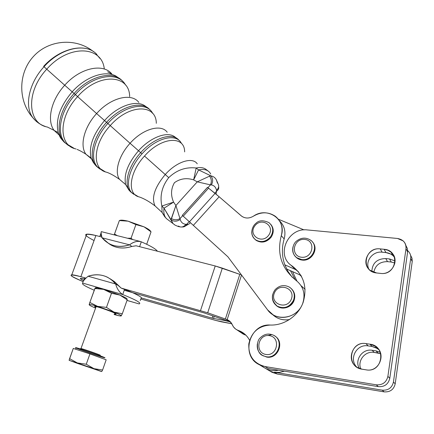 <?xml version="1.0" encoding="UTF-8"?>
<svg xmlns="http://www.w3.org/2000/svg" width="434" height="434" viewBox="0 0 434 434"><rect width="100%" height="100%" fill="white"/><g stroke="black" fill="none" stroke-linecap="round" stroke-linejoin="round"><path stroke-width="0.65" d="M104.155 357.654C110.355 359.227 80.849 348.746 76.113 347.705L75.494 347.629L76.026 347.938M93.945 368.656L69.093 360.301L101.735 371.553L93.945 368.656L102.587 370.028L101.735 371.553L100.807 371.309L77.192 363.296L69.093 360.301L69.597 358.647L77.35 362.933L86.263 364.234L93.945 368.656L86.263 364.234L89.936 353.894L106.173 359.802L102.587 370.028L106.173 359.802L89.936 353.894L86.263 364.234L77.35 362.933L69.597 358.647L73.281 348.431L89.936 353.894L73.281 348.431L69.093 360.301L101.735 371.553L102.587 370.028L93.945 368.656M75.494 347.629C75.342 346.967 105.717 357.47 104.757 357.746C104.149 358.126 75.375 348.176 75.494 347.629M99.771 355.18C103.883 356.205 84.245 349.224 81.087 348.545L80.675 348.491L81.087 348.545C83.594 349.066 100.032 354.806 100.162 355.202M263.476 367.18L265.841 368.602C269.839 370.571 274.066 371.103 278.525 370.191C274.071 371.103 269.839 370.576 265.841 368.602L271.988 372.296L277.326 374.048L274.337 372.231L382.235 390.166C388.273 390.562 392.01 387.85 393.443 382.029L410.721 258.425C411.058 255.338 410.049 252.756 407.694 250.673L407.949 250.89C410.125 252.962 411.052 255.469 410.721 258.425L412.224 261.534L410.721 258.425L393.443 382.029L395.206 383.824L393.443 382.029C392.01 387.85 388.273 390.562 382.235 390.166L384.128 391.869L382.235 390.166L274.337 372.231L277.326 374.048L384.128 391.869C390.101 392.26 393.795 389.58 395.206 383.824L412.224 261.534L412.023 258.235L410.564 255.257L412.023 258.235L412.224 261.534L395.206 383.824C393.795 389.58 390.101 392.26 384.128 391.869L277.326 374.048L269.666 370.902M301.619 276.604L299.758 274.836L301.619 276.604M377.96 352.978L374.162 352.408C365.2 350.737 357.236 360.529 360.757 368.922C357.236 360.529 365.2 350.737 374.162 352.408L372.193 350.287C362.477 348.442 354.323 359.862 359.276 368.423C354.323 359.862 362.477 348.442 372.193 350.287L374.162 352.408L380.754 353.726L377.96 352.978L376.028 350.856L377.96 352.978M391.24 262.027L387.529 261.637C379.907 261.604 375.323 265.163 373.782 272.324C375.323 265.163 379.907 261.604 387.529 261.637L385.766 258.561C376.989 258.789 372.35 263.085 371.846 271.456C372.35 263.085 376.989 258.789 385.766 258.561L387.529 261.637L391.24 262.027L394.945 263.009L391.24 262.027L389.515 258.952L391.24 262.027M274.337 372.231L279.442 372.383L284.465 371.173L279.442 372.383L274.337 372.231M259.413 364.734C240.186 356.054 249.507 323.281 270.344 325.05C258.702 325.798 251.53 332.048 248.828 343.799C248.27 355.853 253.64 363.432 264.952 366.54L376.283 384.817C382.528 385.213 386.396 382.397 387.893 376.37L389.786 378.302C388.316 384.258 384.491 387.041 378.312 386.645C384.491 387.041 388.316 384.258 389.786 378.302L387.893 376.37C386.396 382.397 382.528 385.213 376.283 384.817L378.312 386.645L268.152 368.482L264.952 366.54L268.152 368.482L378.312 386.645L376.283 384.817L264.952 366.54L259.413 364.734L264.637 367.934M395.124 260.959L389.515 258.952L385.766 258.561L389.515 258.952L395.124 260.959M380.265 352.272L376.028 350.856L372.193 350.287L376.028 350.856L380.265 352.272M267.729 335.536L271.559 334.679M294.876 268.966L298.467 271.82L290.482 264.762L294.876 268.966M270.344 325.05C284.183 325.571 298.153 316.028 303.078 302.558C307.511 287.492 303.952 275.373 292.413 266.199L291.854 265.814C275.406 255.469 287.888 227.161 307.424 229.949L397.517 238.472L307.424 229.949C287.753 227.139 275.346 255.772 292.066 265.961C303.8 275.037 307.5 287.162 303.16 302.352C298.294 315.919 284.259 325.576 270.344 325.05M406.002 248.655C406.191 242.975 403.36 239.579 397.517 238.472L403.153 240.897C405.399 243.018 406.349 245.606 406.002 248.655L387.893 376.37L406.002 248.655L407.607 251.986L406.002 248.655M302.135 260.08C299.238 259.716 296.916 258.436 295.163 256.244L297.236 258.235L302.135 260.08C311.579 261.572 319.012 248.953 312.681 242.248C319.012 248.953 311.579 261.572 302.135 260.08M266.671 357.057L262.375 355.337L266.671 357.057C277.803 359.417 284.802 342.214 275.199 336.285C284.802 342.214 277.803 359.417 266.671 357.057M365.998 343.614L369.958 344.189C386.689 345.903 382.821 373.088 366.133 369.844L362.151 369.215C345.535 367.137 349.701 340.581 365.998 343.614C352.544 340.994 345.345 361.061 357.524 367.555L362.151 369.215L366.133 369.844C379.452 372.616 386.944 352.961 375.258 346.191L369.958 344.189L372.03 346.462L377.271 348.448L378.839 349.647L375.665 347.553L372.03 346.462L369.958 344.189L365.998 343.614L368.113 345.887L365.998 343.614M380.233 248.899L384.095 249.284C400.419 250.25 396.784 275.785 380.504 273.398L376.614 272.964C360.399 271.668 364.321 246.691 380.233 248.899C368.271 247.141 360.589 263.487 370.218 270.377L376.614 272.964L380.504 273.398C392.336 275.292 400.256 259.282 391.061 252.214L387.828 250.228L384.095 249.284L385.945 252.583L390.616 253.982L392.835 255.49L394.501 257.248C392.347 254.557 389.493 253 385.945 252.583L384.095 249.284L380.233 248.899L382.121 252.192L380.233 248.899M389.786 378.302L407.607 251.986L407.401 248.546L405.866 245.46L407.401 248.546L407.607 251.986L389.786 378.302M368.824 269.085C364.869 261.105 372.898 250.912 382.121 252.192L385.945 252.583L382.121 252.192C372.898 250.912 364.869 261.105 368.824 269.085M356.618 366.969C348.627 358.652 356.824 343.706 368.113 345.887L372.03 346.462L368.113 345.887C356.824 343.706 348.627 358.652 356.618 366.969M239.79 274.342L222.327 268.141L207.685 312.789L225.382 319.006L239.79 274.342L225.382 319.006L227.156 319.641L241.532 275.026L227.156 319.641L226.033 319.229L229.553 321.621L204.278 312.968L124.227 290.275L204.278 312.968L230.459 321.936L226.033 319.229L207.685 312.789L222.327 268.141L215.231 265.971L136.108 245.785L131.849 246.447C122.925 249.262 115.097 248.21 108.364 243.29L111.033 245.053C117.321 248.443 124.26 248.91 131.849 246.447L136.108 245.785L215.231 265.971L200.53 310.516L215.231 265.971L239.79 274.342M94.07 240.539C82.509 234.572 83.122 232.901 95.903 235.526L101.48 236.948L101.974 237.572L101.48 236.948L95.903 235.526L80.865 276.686L85.796 278.08L80.865 276.686L95.903 235.526C91.476 234.414 88.422 233.964 86.735 234.186C85.563 234.376 85.368 234.908 86.149 235.781M110.149 278.791L114.43 281.628L121.162 288.078L207.685 312.789L121.162 288.078L132.544 292.635L124.58 289.272L122.724 294.545C136.379 300.084 141.826 303.203 139.07 303.909L126.994 300.415L139.07 303.909C141.826 303.203 136.379 300.084 122.724 294.545L124.58 289.272L121.162 288.078L118.043 285.393L115.645 283.982C116.958 288.751 119.317 292.272 122.724 294.545C119.317 292.272 116.958 288.751 115.645 283.982L88.097 276.236C84.245 279.469 82.482 281.764 82.807 283.114L122.724 294.545L82.807 283.114C82.482 281.764 84.245 279.469 88.097 276.236L115.645 283.982C108.419 275.492 99.234 272.91 88.097 276.236C95.089 273.957 101.665 274.348 107.816 277.402L112.064 280.234L115.645 283.982L118.043 285.393L115.563 282.637L110.241 278.834M277.304 306.23L277.646 306.529L277.299 306.23M301.153 285.794L305.107 289.342L301.277 285.876M221.259 321.789L215.611 320.406L231.794 323.748L221.259 321.789M83.171 281.612C73.107 277.521 69.315 275.259 71.784 274.814C73.406 274.82 76.433 275.444 80.865 276.686C67.086 273.409 67.85 275.053 83.171 281.612M241.347 274.787L240.441 274.559L241.347 274.787M296.183 280.5C303.637 286.586 305.742 294.431 302.493 304.05C305.742 294.431 303.637 286.586 296.183 280.5C281.644 268.814 276.68 253.863 281.292 235.657L284.167 238.939C286.022 231.691 284.449 225.62 279.447 220.727C284.449 225.62 286.022 231.691 284.167 238.939L281.292 235.657C286.825 219.42 267.284 206.258 253.396 216.192C261.138 211.678 268.472 211.721 275.395 216.327C281.308 221.237 283.272 227.676 281.292 235.657C276.68 253.863 281.644 268.814 296.183 280.5M224.888 320.146L224.769 320.514L230.459 321.936L229.586 321.648L231.067 322.657L229.586 321.648L224.769 320.514L224.888 320.146M214.201 316.397L213.533 318.458L224.769 320.514L213.533 318.458L214.201 316.397M212.834 315.919L212.118 318.111L213.533 318.458L212.118 318.111L212.834 315.919M141.658 298.022C141.039 296.937 138.001 295.142 132.544 292.635C138.001 295.142 141.039 296.937 141.658 298.022L212.118 318.111L141.658 298.022L140.833 298.825L140.22 300.583M84.315 278.981L80.8 278.335C79.661 278.422 80.637 279.181 83.719 280.603C79.042 278.351 79.238 277.809 84.315 278.981M232.353 324.876L230.286 321.757L227.156 319.641C229.543 320.672 231.279 322.419 232.353 324.876C233.546 327.578 235.51 329.422 238.25 330.404L246.002 335.287L239.346 331.543L244.526 333.925L241.619 332.666L235.537 328.977L233.535 326.959L232.353 324.876M241.939 333.236L244.917 334.88L241.939 333.236M249.599 340.305C247.646 336.562 244.884 333.708 241.304 331.739L238.25 330.404C243.246 332.162 247.033 335.466 249.599 340.305M238.613 331.006L241.619 332.666L238.613 331.006M227.883 256.787L182.269 215.307L227.883 256.787L267.621 309.898L227.883 256.787M207.512 187.32L219.143 196.765L241.846 216.316C245.454 218.622 249.306 218.579 253.396 216.192C248.953 218.731 244.901 218.611 241.228 215.828L219.143 196.765L193.309 225.409L219.143 196.765L215.096 193.374L189.408 221.855L215.096 193.374L208.521 188.166L183.24 216.192L208.521 188.166L207.539 187.347L182.296 215.335L207.512 187.32M290.449 270.691L295.288 279.843L290.449 270.691L286.635 268.999L300.919 275.351L290.449 270.691M296.927 281.058L292.516 271.613L296.927 281.058M289.565 319.543C282.838 320.618 277.109 318.887 272.378 314.352L276.057 317.232C280.19 319.625 284.693 320.401 289.565 319.543M302.004 305.151C297.106 316.055 282.534 320.791 273.008 314.742L267.621 309.898C275.574 321.572 296.004 318.936 302.004 305.151M271.147 237.197C265.63 243.062 260.08 243.62 254.498 238.863L256.212 240.42C261.707 243.393 266.682 242.318 271.147 237.197C274.066 232.488 273.914 228.175 270.691 224.259C273.914 228.175 274.066 232.488 271.147 237.197M294.002 300.664C291.409 307.961 281.183 310.56 276.057 305.292L277.744 306.588C284.72 309.626 290.14 307.652 294.002 300.664C295.576 296.031 294.724 292.06 291.447 288.746C294.724 292.06 295.576 296.031 294.002 300.664M284.834 264.832L287.948 271.391L292.239 277.288L287.948 271.391L284.834 264.827C281.84 256.375 281.617 247.743 284.167 238.939C281.617 247.743 281.84 256.375 284.834 264.827L296.042 269.791L284.834 264.827M278.384 219.23L304.066 229.911L278.384 219.23M140.768 299.01L215.611 320.406L140.768 299.01M84.673 277.982L83.719 280.619L84.673 277.982L85.71 278.167L84.673 277.982L84.359 278.856M94.249 290.243C85.048 286.266 81.234 283.89 82.807 283.114C81.234 283.89 85.048 286.266 94.249 290.243M126.983 300.447L139.07 303.909M141.3 241.83L139.591 246.675L141.3 241.83C137.556 240.686 133.639 241.689 129.554 244.836L102.061 237.81C109.01 245.866 118.173 248.21 129.554 244.836C132.934 242.291 136.319 241.114 139.705 241.309L141.3 241.83C150.359 245.752 155.735 248.888 157.433 251.226C155.735 248.888 150.359 245.752 141.3 241.83M99.777 236.514L101.127 232.808L99.777 236.514M101.23 231.973L101.019 233.112M101.447 231.669L101.377 231.653C100.829 232.152 101.057 234.208 102.061 237.81L129.554 244.836L131.849 246.447L129.554 244.836C121.927 247.315 114.961 246.854 108.646 243.452L102.061 237.81C101.013 233.427 100.824 231.425 101.496 231.799M95.154 287.986C95.513 287.438 98.35 287.91 103.672 289.402L119.914 295.093C124.911 297.214 127.314 298.581 127.113 299.183C127.314 298.581 124.911 297.214 119.914 295.093L127.211 299.802L127.113 299.183L127.211 299.802L122.307 313.787L121.157 315.947L122.307 313.787L127.211 299.802L119.914 295.093L103.672 289.402L94.889 288.48L95.154 287.986L89.849 302.449L94.889 288.48L103.672 289.402L111.495 293.254L103.672 289.402L97.259 287.878L95.154 287.986M89.144 304.679L89.849 302.449L97.596 306.366L106.471 307.386L111.495 293.254L119.914 295.093L111.495 293.254L106.471 307.386L113.92 312.068L122.307 313.787L113.92 312.068L106.471 307.386L97.596 306.366L113.92 312.068C118.97 314.129 121.412 315.399 121.26 315.887L119.518 315.854L114.115 314.525C118.422 315.746 120.804 316.202 121.26 315.887C121.412 315.399 118.97 314.129 113.92 312.068L97.596 306.366L89.849 302.449L89.301 304.554C90.18 304.397 92.941 304.999 97.596 306.366C92.274 304.809 89.458 304.245 89.144 304.679L89.144 304.679C89.198 305.183 91.346 306.317 95.588 308.075C91.346 306.317 89.198 305.183 89.144 304.679M94.52 306.55C95.019 305.151 123.636 315.816 114.326 313.923L115.672 314.091C118.927 314.151 99.804 306.984 95.382 306.502L94.52 306.55L95.805 307.473L94.52 306.55M114.218 234.892L119.361 220.57L114.505 234.034L117.364 235.684L114.505 234.034L114.218 234.892M128.095 221.172L119.361 220.57L128.095 221.172L122.974 220.233L119.551 220.559C120.554 219.864 123.402 220.071 128.095 221.172L135.907 224.584L128.095 221.172L144.017 226.83L135.907 224.584L131.068 238.201L135.907 224.584L144.017 226.83L151.043 231.832L144.017 226.83L128.095 221.172M127.547 238.25L131.068 238.201L127.547 238.25M132.56 239.508L131.068 238.201L132.56 239.508M146.687 244.261L151.043 231.832L146.687 244.261M150.734 231.544C150.359 230.411 148.124 228.837 144.017 226.83C148.124 228.837 150.359 230.411 150.734 231.544M278.525 370.191C272.091 371.401 266.454 369.898 261.61 365.678C266.454 369.898 272.096 371.406 278.53 370.191M244.526 333.925L241.619 332.666L244.532 333.925M276.973 305.981L277.494 306.431L276.973 305.981M266.14 356.71L262.939 355.652C258.572 353.032 256.706 349.093 257.351 343.842C256.706 349.093 258.572 353.032 262.939 355.652L266.14 356.71C277.825 359.178 284.454 340.614 273.843 335.374C284.454 340.614 277.825 359.178 266.14 356.71M265.944 354.469C277.538 356.385 280.934 337.202 269.368 335.628C257.937 333.811 254.416 352.701 265.944 354.469C254.416 352.701 257.937 333.811 269.368 335.628C280.934 337.202 277.538 356.385 265.944 354.469M301.679 259.559L296.775 257.715C293.221 254.899 291.979 251.221 293.048 246.68C291.979 251.221 293.221 254.899 296.775 257.715L301.679 259.559C312.23 261.241 319.272 246.029 310.695 240.23C319.272 246.029 312.23 261.241 301.679 259.559M301.538 257.243C313.06 258.566 316.164 240.414 304.673 239.411C293.313 238.174 290.08 256.06 301.538 257.243C290.08 256.06 293.313 238.174 304.673 239.411C316.164 240.414 313.06 258.566 301.538 257.243M293.525 300.214C289.657 307.218 284.227 309.198 277.239 306.154C273.295 303.426 271.749 299.623 272.612 294.74C271.749 299.623 273.295 303.426 277.239 306.154C284.227 309.198 289.657 307.218 293.525 300.214C295.25 294.838 293.964 290.53 289.684 287.281C293.964 290.53 295.25 294.838 293.525 300.214M291.328 299.156C295.755 288.04 278.574 282.116 274.321 293.14C269.791 304.104 286.972 310.337 291.328 299.156C286.972 310.337 269.791 304.104 274.321 293.14C278.574 282.116 295.755 288.04 291.328 299.156M270.642 236.649C266.172 241.781 261.187 242.856 255.686 239.877C252.984 237.875 251.666 235.136 251.742 231.664C251.666 235.136 252.984 237.875 255.686 239.877C261.187 242.856 266.172 241.781 270.642 236.649C273.87 231.197 273.322 226.532 269.004 222.647C273.322 226.532 273.87 231.197 270.642 236.649M268.722 235.174C275.492 225.767 261.263 216.68 254.709 226.049C247.928 235.288 262.017 244.635 268.722 235.174C262.017 244.635 247.928 235.288 254.709 226.049C261.263 216.68 275.492 225.767 268.722 235.174M43.606 66.402C60.651 47.452 86.599 42.402 96.896 54.554L96.044 53.849L96.896 54.554C86.599 42.402 60.651 47.452 43.606 66.402M35.642 120.733L33.065 117.961C24.098 106.759 28.628 83.377 44.008 66.755C60.841 47.61 86.594 42.396 96.896 54.554C86.594 42.396 60.841 47.61 44.008 66.755C28.628 83.377 24.098 106.759 33.065 117.961L35.642 120.733M37.183 122.062L36.407 121.455L37.183 122.062M47.377 127.043C27.309 123.533 25.639 91.672 46.742 69.196L44.008 66.755L46.742 69.196C68.61 44.04 102.126 45.668 104.296 69.039C102.126 45.668 68.61 44.04 46.742 69.196C25.639 91.672 27.309 123.533 47.377 127.043L54.038 130.336C46.612 120.44 51.103 99.972 64.72 85.227L46.742 69.196L64.72 85.227C80.089 67.742 103.314 62.897 111.929 74.127C103.314 62.897 80.089 67.742 64.72 85.227C51.103 99.972 46.612 120.44 54.038 130.336L59.236 135.131L54.038 130.336L58.205 132.647C55.33 119.925 59.995 106.314 72.19 91.802L64.72 85.227L72.19 91.802C85.786 76.46 105.646 69.82 116.225 76.248C105.646 69.82 85.786 76.46 72.19 91.802C59.995 106.314 55.33 119.925 58.205 132.647L60.738 138.142L62.778 140.605L60.044 137.035L58.205 132.647L60.831 137.996L64.525 142.433C54.63 133.325 58.666 110.155 74.1 93.494L72.19 91.802L74.1 93.494C90.006 75.413 113.762 70.096 122.621 81.315C113.762 70.096 90.006 75.413 74.1 93.494C58.661 110.16 54.63 133.336 64.525 142.433L65.718 143.323C55.877 134.274 59.919 111.185 75.315 94.569L74.1 93.494L75.315 94.569C92.507 74.952 118.33 70.878 125.529 85.021C118.33 70.878 92.507 74.952 75.315 94.569C59.925 111.18 55.877 134.258 65.713 143.318L68.55 145.591L65.718 143.323L74.198 148.401M76.069 148.96C58.514 145.813 58.292 117.251 77.61 96.619L75.315 94.569L77.61 96.619C98.61 72.473 129.609 74.068 129.641 96.608C129.609 74.068 98.61 72.473 77.61 96.619C58.292 117.251 58.514 145.813 76.069 148.96M91.373 158.801L85.916 154.211C79.525 145.585 84.093 127.124 96.603 113.556L77.61 96.619L96.603 113.556C110.735 97.493 131.518 92.507 138.82 102.397C131.518 92.507 110.735 97.493 96.603 113.556C84.093 127.124 79.525 145.585 85.916 154.211L91.373 158.801M104.551 120.554L96.603 113.556L104.551 120.554C117.245 106.222 135.392 99.749 144.522 105.576C135.392 99.749 117.245 106.222 104.551 120.554C93.093 134.16 88.596 146.643 91.059 158.009C88.596 146.643 93.093 134.16 104.551 120.554L106.58 122.345L104.551 120.554M95.008 164.752L91.059 158.009L95.008 164.752M98.99 168.338L96.565 166.379C88.097 158.459 92.426 137.654 106.58 122.345C121.243 105.684 142.558 100.211 150.093 110.079C142.558 100.211 121.243 105.684 106.58 122.345C92.42 137.654 88.097 158.47 96.57 166.385L98.99 168.338M100.287 169.298L97.829 167.329C89.409 159.457 93.744 138.734 107.849 123.473L106.58 122.345L107.849 123.473C123.63 105.495 146.638 100.997 152.687 113.393C146.638 100.997 123.63 105.495 107.849 123.473C93.749 138.728 89.415 159.446 97.824 167.323L100.287 169.298M106.666 172.233C91.753 169.363 92.86 144.224 110.236 125.605L107.849 123.473L110.236 125.605C129.191 103.851 156.305 103.753 156.305 123.321C156.305 103.753 129.191 103.851 110.236 125.605C92.86 144.224 91.753 169.363 106.666 172.233C110.214 173.448 114.5 175.824 119.529 179.361C114.175 172 118.732 155.6 130.064 143.285L110.236 125.605L130.064 143.285C142.878 128.735 161.182 123.695 167.215 132.245C161.182 123.695 142.878 128.735 130.064 143.285C118.732 155.6 114.175 172 119.529 179.361L125.643 184.575C123.614 174.604 127.905 163.325 138.527 150.744L130.064 143.285L138.527 150.744C150.235 137.54 166.547 131.28 174.24 136.46C166.547 131.28 150.235 137.54 138.527 150.744C127.905 163.325 123.614 174.604 125.643 184.575L128.99 190.184L125.643 184.575L130.45 191.709L132.625 193.445L130.444 191.703C123.364 184.949 127.873 166.531 140.681 152.643L138.527 150.744L140.681 152.643C154.059 137.47 172.922 131.941 179.15 140.502C172.922 131.941 154.059 137.47 140.681 152.643C127.873 166.531 123.359 184.96 130.45 191.709L131.784 192.707C124.748 186.002 129.261 167.665 142.021 153.831L140.681 152.643L142.021 153.831C156.316 137.562 176.502 132.771 181.439 143.432C176.502 132.771 156.316 137.562 142.021 153.831C129.267 167.66 124.748 185.991 131.779 192.701L133.873 194.389L131.784 192.707L138.218 196.607M190.228 222.609C189.539 223.998 188.372 224.557 186.728 224.286C185.671 226.19 184.211 227.085 182.351 226.977C184.211 227.085 185.671 226.19 186.728 224.286L185.806 224.302C182.86 223.939 180.994 222.322 180.213 219.447L175.906 205.515L171.338 218.557C174.267 220.168 177.191 220.152 180.11 218.519C177.191 220.152 174.267 220.168 171.338 218.557L171.094 219.886C174.05 221.731 177.094 221.584 180.213 219.447C177.094 221.584 174.05 221.731 171.094 219.886L173.025 223.537L174.62 224.845L173.025 223.537L164.014 208.195C163.434 212.747 164.204 216.186 166.32 218.524L168.582 220.217L166.32 218.524C164.204 216.186 163.434 212.747 164.014 208.195L171.094 219.886L175.906 205.515L173.573 202.125L164.014 208.195L161.844 206.042L162.099 212.454L164.882 217.016L162.099 212.454L161.844 206.042L164.014 208.195L173.573 202.125L161.844 206.042C159.701 195.739 162.001 186.267 168.739 177.631L144.506 156.056C161.383 136.71 184.727 135.234 184.64 151.889C184.727 135.234 161.383 136.71 144.506 156.056C129.088 172.629 126.923 194.421 139.303 196.96C126.923 194.421 129.088 172.629 144.506 156.056L165.235 174.533C176.643 161.589 192.43 156.609 197.248 163.808C192.43 156.609 176.643 161.589 165.235 174.533C154.618 187.417 151.222 197.882 155.041 205.917C151.222 197.882 154.618 187.417 165.235 174.533L168.739 177.631C162.001 186.267 159.701 195.739 161.844 206.042L173.573 202.125L175.906 205.515L197.258 181.846L210.468 184.868C211.819 181.77 211.532 178.857 209.606 176.139L197.258 181.846L193.651 179.877C186.598 177.647 180.191 178.586 174.435 182.681C170.909 188.817 170.622 195.3 173.573 202.125C170.622 195.3 170.909 188.817 174.435 182.681C180.191 178.586 186.598 177.647 193.651 179.877L197.258 181.846L209.606 176.139C211.532 178.857 211.819 181.77 210.468 184.868L211.369 184.911C213.192 181.564 213.018 178.537 210.843 175.824L209.606 176.139L210.843 175.824C213.018 178.537 213.192 181.564 211.369 184.911C214.206 185.502 215.91 187.298 216.479 190.293L216.533 191.242L214.808 193.152L216.533 191.242L216.056 194.155L216.533 191.242C218.318 190 219.024 188.464 218.649 186.642C219.024 188.464 218.318 190 216.533 191.242L216.479 190.293C218.763 188.231 219.257 186.007 217.966 183.62C219.257 186.007 218.763 188.231 216.479 190.293C215.91 187.298 214.206 185.502 211.369 184.911L210.468 184.868L207.929 187.678L210.468 184.868L197.258 181.846L175.906 205.515L180.213 219.447C180.994 222.322 182.86 223.939 185.806 224.302C184.282 226.461 182.394 227.324 180.143 226.895C182.388 227.324 184.282 226.461 185.806 224.302L186.728 224.286C188.372 224.557 189.539 223.998 190.228 222.609M139.309 196.96C144.11 198.615 149.356 201.598 155.041 205.917L162.099 212.454L166.32 218.524L175.271 225.257L178.423 226.559L180.137 226.895L178.374 226.054M189.143 221.611L186.728 224.286L189.143 221.611M182.676 215.676L180.11 218.519L182.676 215.676M217.347 182.844L217.966 183.62L216.43 179.985C215.297 177.761 213.436 176.378 210.843 175.824L198.571 169.9L193.651 179.877L196.163 168.001C185.806 166.835 176.665 170.047 168.739 177.631C176.665 170.047 185.806 166.835 196.163 168.001C200.031 167.177 203.145 167.524 205.521 169.038C203.145 167.524 200.031 167.177 196.163 168.001L193.651 179.877L198.571 169.9L210.843 175.824C213.436 176.378 215.297 177.761 216.43 179.985L217.347 182.844M210.74 174.039C208.602 170.068 204.544 168.69 198.571 169.9L196.163 168.001L198.571 169.9C204.544 168.69 208.602 170.068 210.74 174.039M75.581 349.186L76.113 347.705M69.174 359.965L69.527 360.394M80.789 349.093L96.109 306.626M301.158 275.764L300.67 275.237M295.218 269.199L292.413 266.199M294.664 268.82L291.854 265.814M391.061 252.214L392.835 255.49M375.258 346.191L377.271 348.448M86.735 234.186L71.784 274.814M229.591 321.117L228.078 320.086M236.731 329.742L243.425 334.229M244.423 333.838L241.304 331.739M273.008 314.742L276.057 317.232M84.185 279.333L84.766 279.187M139.705 241.309L101.377 231.653M101.502 236.036L100.862 235.141L100.156 235.483M111.033 245.053L108.646 243.452M94.938 288.35L97.259 287.878M115.672 314.091L115.406 313.505M121.558 220.483L122.974 220.233M274.364 335.759L273.843 335.374C268.847 333.041 264.306 333.865 260.237 337.853C255.908 341.346 256.472 353.493 262.939 355.652L263.476 355.999M311.129 240.783L310.695 240.23C305.861 237.154 301.098 237.474 296.395 241.19C292.044 244.592 291.095 253.993 296.775 257.715L297.236 258.235M290.167 287.753L289.684 287.281C284.379 284.449 279.523 285.246 275.118 289.668C270.973 295.603 271.679 301.093 277.239 306.154L277.744 306.588M269.509 223.217L269.004 222.647C263.237 219.962 258.859 220.212 255.865 223.401C252.637 225.669 248.742 234.219 255.686 239.877L256.212 240.42M93.5 51.651C76.243 37.568 48.863 39.467 33.499 56.42C17.935 73.156 17.886 101.312 33.065 117.961C36.32 121.943 40.351 124.748 45.152 126.386M96.044 53.849L99.983 58.487M111.923 74.122L107.654 71.827M116.22 76.248L120.511 79.297M105.218 171.783L96.57 166.385L93.37 162.582L91.059 158.009L85.91 154.206C82.384 151.922 79.427 150.321 77.04 149.404M144.522 105.576L148.146 108.207M152.687 113.393L151.618 112.276M188.448 224.232L184.558 226.548M174.24 136.46L177.354 138.772M181.7 227.004L182.351 226.977M181.439 143.432L180.311 142.249M208.271 171.126L205.521 169.038"/></g></svg>
